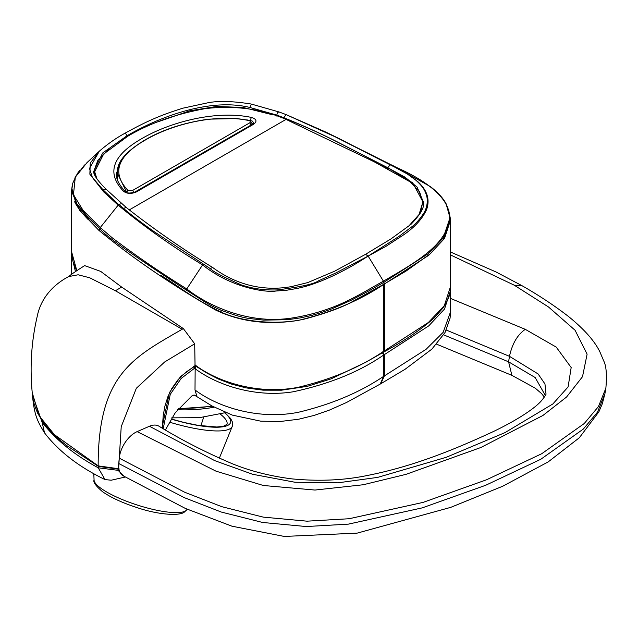 <?xml version="1.0" encoding="UTF-8"?>
<svg xmlns="http://www.w3.org/2000/svg" width="638" height="638" viewBox="0 0 638 638"><rect width="100%" height="100%" fill="white"/><g stroke="black" fill="none" stroke-linecap="round" stroke-linejoin="round"><path stroke-width="0.96" d="M118.74 463.515A22.123 12.776 120 0 0 123.214 475.828L185.275 508.39L231.881 526.175L284.293 536.446L357.184 533.121L450.739 507.362L502.704 486.244L548.186 461.904L579.352 437.732L598.907 411.765L602.352 403.639L604.904 393.798L597.495 412.156L583.323 429.071L540.833 459.248L485.693 485.271L422.26 507.864L348.38 524.133L306.24 526.541L262.585 522.466L221.211 512.027L184.111 497.576L118.74 463.515L119.258 458.156L184.709 492.249L221.833 506.692L263.239 517.123L306.934 521.174L349.098 518.734L423.034 502.409L486.523 479.784L541.726 453.722L584.249 423.52L598.436 406.581L605.861 388.207C607.025 375.216 606.331 366.148 603.779 361.028L599.84 351.745C594.48 340.82 584.033 329.072 568.514 316.504C554.454 305.626 538.927 295.346 521.948 285.664L514.228 285.178L548.481 306.966L575.053 330.229L587.104 354.162L582.51 376.691L566.56 397.027L542.906 415.482L480.94 447.469L406.023 474.345L363.221 484.752L314.981 490.048L263.319 485.486L216.027 471.171L137.122 431.631A22.689 13.103 120 0 0 119.258 458.156M446.297 330.061L509.475 356.323L538.113 373.956L544.964 383.972L545.984 393.805C546.407 394.117 544.932 396.389 541.542 400.616C535.418 407.873 518.694 419.31 493.676 431.408C454.168 449.742 412.906 466.577 366.97 475.557C343.994 480.342 319.016 481.451 292.029 478.891C270.026 476.123 249.936 470.988 231.761 463.507C205.492 452.278 181.176 439.813 158.822 426.12A22.689 13.103 120 0 0 149.444 426.256L137.122 431.631M545.338 395.488L535.178 377.536L508.582 361.826L443.681 334.87M149.444 426.256L214.687 460.62L252.592 474.265L294.923 482.24L337.909 482.83L377.68 477.384L446.169 457.326L504.945 432.644L552.859 403.958L568.099 386.939L571.177 367.512L556.224 347.104L525.281 329.336L450.603 298.456M450.603 254.977L514.228 285.178M124.107 476.347L118.102 470.342L119.059 468.77M98.762 466.187L98.204 467.774L104.991 479.577C78.713 466.777 58.56 451.194 44.524 432.843L42.108 422.228C55.761 439.805 74.463 454.99 98.204 467.79L118.102 470.342M104.991 479.577L111.227 480.215L125.279 477.017M193.872 395.034L196.863 396.334L194.151 395.034L192.038 395.775L175.314 412.666L165.425 429.924M196.863 396.334L195.005 389.962L195.156 368.748L196.01 365.486M32.402 394.77L42.108 422.228A1.132 0.821 145.8 0 1 42.555 421.383M163.2 428.648L170.266 394.332L181.144 378.478L194.765 368.07A1.132 0.654 -120 0 0 193.968 366.675M448.482 209.176L450.603 219.775L444.534 238.437L428.776 255.256L384.387 284.014L384.387 350.9L382.106 352.216L384.052 354.8L384.052 376.109L380.527 383.901L346.514 402.498L329.383 410.106L314.255 415.386L298.672 419.222L280.138 421.503L260.854 421.192L232.36 415.123L211.864 405.912L195.108 395.536M160.752 275.345C178.353 285.696 189.582 296.55 221.107 312.118C247.329 324.152 285.074 324.319 306.854 318.45C328.387 312.492 343.85 306.703 353.253 301.104L383.964 284.157L406.047 271.086L430.355 253.717L443.41 239.569L450.037 219.592L449.997 217.741L446.066 203.721M383.964 284.157L383.932 282.291L428.066 253.764L443.139 238.046L450.005 217.741M326.369 132.337L396.964 167.69C426.655 180.777 456.537 201.512 448.139 225.509C440.93 248.756 410.354 265.424 383.438 281.183L383.932 282.291L369.155 290.721L350.988 300.346L331.832 308.832C324.192 311.767 317.054 314.063 310.427 315.722L300.378 317.899L287.842 319.694L263.677 320.124L250.519 318.633C243.876 317.955 234.082 315.164 221.131 310.243C213.61 306.87 212.629 306.487 203.889 301.327L186.344 290.075C133.326 255.583 104.433 235.103 99.656 228.619L88.132 217.494L88.108 218.443L76.066 203.522L71.927 189.327M99.656 228.962L99.624 230.485L100.254 227.583L112.416 237.95C136.556 256.165 161.342 273.152 186.767 288.918L186.862 288.99C203.004 301.91 245.056 325.898 293.56 317.764C337.279 310.475 359.872 293.903 383.438 281.183L368.142 256.093M381.963 165.736L388.55 169.11M422.803 201.927L420.306 213.18M99.456 230.334L98.906 230.374C133.701 258.932 172.627 285.497 215.684 310.06C240.271 321.791 267.808 325.236 298.297 320.396C331.345 312.516 359.816 300.522 383.709 284.404L384.052 351.091L383.239 352.328L384.052 351.091M88.108 218.443L88.092 219.456C81.76 212.956 77.27 207.079 74.638 201.807M423.528 202.35L417.124 187.133L405.05 177.197L387.816 167.738L341.697 144.148C323.753 134.865 304.478 126.069 283.854 117.743L276.86 115.127L249.841 107.447L276.469 115.047C299.557 123.931 321.297 133.661 341.697 144.244L387.816 167.826L412.722 182.859L423.512 202.988M423.528 202.326C424.637 207.111 420.474 214.432 411.031 224.297L391.086 238.835L365.574 254.299L368.118 256.109L386.173 246.212L402.929 235.302C414.253 227.71 422.117 219.201 426.519 209.774C430.164 199.702 427.293 190.355 417.898 181.734L410.346 175.873L401.589 170.617L326.959 132.624M339.464 138.765L326.034 132.178L285.952 114.545L339.464 138.765L390.257 164.692L407.379 174.046L416.04 180.339C422.252 186.184 424.956 189.446 426.87 196.719C428.313 203.913 425.514 210.676 423.584 213.499C419.9 219.001 416.239 223.236 412.603 226.203L398.79 236.546L368.118 256.109C357.966 262.577 352.351 265.95 343.722 270.48C333.897 275.52 332.223 276.374 321.496 280.88C309.653 285.433 306.974 286.135 297.611 288.36L286.877 290.202L275.688 291.048C267.115 292.587 232.112 288.567 202.589 264.906C171.981 246.316 143.837 226.402 118.158 205.157L100.254 227.583L83.1 210.365L73.442 194.71L75.308 177.189L86.991 162.626L99.504 151.039M77.637 173.201L79.622 170.537M88.132 217.494L76.727 203.602L71.934 188.856L72.716 183.337L76.52 174.868M157.642 121.93L189.622 110.845L216.697 106.434L243.373 107.519L272.123 114.673M283.854 117.743L286.031 114.585L279.037 111.961L251.372 104.082L249.841 107.447C209.384 97.59 158.846 117.145 127.034 135.758L102.638 153.016L93.571 171.726M368.118 256.109L335.508 273.112L318.266 280.935C314.199 283.982 300.53 286.98 277.251 289.923C264.435 290.33 252.496 288.671 241.451 284.955C223.22 276.956 212.829 271.501 210.269 268.598L154.54 231.913C139.132 221.282 126.898 211.361 123.517 208.363L118.899 204.415L121.691 203.594M118.62 204.583L102.981 189.749L92.35 177.356L89.48 168.448L99.313 151.214L90.269 163.025L89.862 174.206L103.715 191.918L118.11 205.117L118.62 204.583L118.158 205.157M96.928 178.895L94.209 170.218L97.909 160.258L108.97 149.204M276.86 115.127C277.083 113.149 277.809 112.097 279.037 111.961L251.372 104.082M285.952 114.545L278.918 111.913M117.248 179.629L117.248 172.97L126.802 192.501M249.594 122.919C250.878 121.898 250.614 121.108 248.796 120.534C214.815 113.389 171.758 124.434 145.408 139.985C117.264 156.095 111.435 172.874 127.903 190.331L132.481 190.531L249.594 122.919A1.699 0.981 60 0 1 250.886 125.056L252.217 123.246L249.235 120.311L248.796 120.534M127.903 190.331L126.476 192.373M250.67 120.829L250.67 120.558A2.273 0.925 101.5 0 1 251.516 117.448C256.588 119.091 257.313 121.34 253.701 124.203A2.273 1.308 -120 0 0 252.656 124.139L253.852 122.974L252.185 120.997L246.874 119.872M253.701 124.203L136.373 191.942C131.364 194.048 127.098 193.84 123.565 191.32A2.273 1.77 -44.4 0 1 125.327 191.663C116.236 181.647 116.738 176.814 116.539 176.367L116.331 173.68L121.443 159.827M117.248 173.153L116.531 176.319M125.327 191.663L125.327 191.663C126.994 193.402 130.327 193.474 135.328 191.879L135.328 191.879A2.273 1.308 -120 0 1 136.373 191.942M123.565 191.32C106.123 173.129 112.208 155.552 141.827 138.598C169.716 122.265 215.74 109.824 251.516 117.448M129.195 209.95L286.047 119.402L284.516 118.724C260.727 108.747 234.409 105.358 205.556 108.572C175.554 114.058 149.643 123.27 127.815 136.213L103.659 154.021L94.663 171.781L95.349 175.777M407.929 227L419.03 214.551L422.811 202.342L419.645 191.966L410.386 182.005L374.131 161.757L286.047 119.402M420.745 211.345L420.952 211.768M194.694 343.826L183.345 328.586L182.173 329.256C133.47 357.511 98.021 374.027 98.164 465.876L118.604 468.739L121.22 426.694L136.341 388.255L164.676 361.969L194.271 344.073L194.694 343.826L195.061 365.646L180.562 376.611L169.429 392.633L161.98 427.946M380.894 383.685L405.09 369.274L431.886 349.122L445.005 332.589L450.077 318.155L450.603 311.679L450.603 290.37L444.526 309.031L428.768 325.851L384.387 354.608L382.441 352.016M183.345 328.586L121.667 287.092L115.398 290.753L182.173 329.256M115.398 290.753L89.735 277.793L78.139 274.779L68.569 276.605M98.164 465.876L54.366 434.622L39.149 415.801L32.227 392.649C29.763 366.555 31.429 341.123 37.227 316.368C40.138 301.583 49.597 286.749 68.601 276.589M68.433 276.733C70.116 275.433 70.706 274.523 84.639 265.615L100.692 271.389L121.667 287.092M195.699 365.287L195.061 365.646L195.699 365.287M98.906 230.374L79.583 210.373L71.52 190.953L72.222 185.61M525.281 329.336C517.498 334.695 512.234 343.691 509.475 356.323L508.582 361.826L511.883 375.351L436.655 344.201M195.005 389.962C218.906 407.921 259.61 419.956 298.297 412.292C331.345 404.412 359.816 392.418 383.709 376.3L380.184 384.092M195.156 368.748C217.367 385.336 255.686 397.881 293.145 391.788C329.272 384.084 359.457 371.818 383.709 354.991L383.709 376.3L384.387 375.91L380.695 383.797M450.603 311.679L443.147 332.35L426.072 349.329L384.387 375.91L384.387 354.608L383.709 354.991L382.106 352.216M194.765 368.07L195.372 367.711M71.576 253.374L71.52 255.224L75.451 271.605M178.744 408.256A96.418 55.665 0 0 0 211.944 405.951M221.131 310.243L221.107 312.118M396.964 167.69L397.426 168.209M186.344 290.075L186.862 288.99M276.469 115.047L276.158 116.124M396.852 167.627L382.8 160.864M202.589 264.906L186.767 288.918M390.257 164.692L387.729 167.698M127.72 136.755L127.034 135.758C126.053 133.693 125.056 133.063 124.067 133.868M210.269 268.598L212.653 267.481C237.551 285.832 265.025 291.414 291.574 286.574L307.715 282.602L334.687 271.166L365.574 254.299M102.981 189.749L106.052 189.167L126.26 207.509L123.517 208.363M106.052 189.167L106.067 189.183C98.061 181.208 93.89 175.354 93.563 171.63M249.235 120.311L236.85 118.564L208.658 119.154C183.935 122.663 162.674 129.626 144.866 140.033L144.866 140.033A1.699 0.981 60 0 1 145.408 139.985M132.481 190.531A1.699 0.981 60 0 1 133.773 192.54M134.331 192.349L250.886 125.16M177.555 409.716A96.418 55.665 0 0 0 214.209 407.196M252.656 124.139L135.328 191.879M450.603 286.326L444.303 305.666L428.305 322.533L384.387 350.9L383.733 352.009M194.845 364.848C218.762 382.848 259.522 394.962 298.297 387.274C331.345 379.403 359.816 367.4 383.709 351.291L383.709 284.404M76.696 270.775L73.051 261.811L71.52 251.516L76.839 270.679M193.633 366.475L194.43 366.005M169.245 422.085A66.36 15.615 17.9 0 0 230.557 428.417A66.36 15.615 17.9 0 0 232.344 426.176L219.312 458.251M187.173 509.252L186.567 510.001A48.807 11.484 -162.1 0 1 185.746 510.759A48.807 11.484 -162.1 0 1 135.12 504.331A48.807 11.484 -162.1 0 1 94.065 480.063L93.81 473.548M171.04 419.022A63.521 14.953 17.9 0 0 228.795 424.796A63.521 14.953 -162.1 0 1 171.04 419.022M201.058 425.251A42.874 10.088 -162.1 0 1 201.903 425.953M220.269 414.094A60.69 14.283 -162.1 0 1 226.969 424.374L223.396 426.272L216.904 427.013L197.939 425.339L183.911 422.436L171.088 418.951M224.72 412.89A63.521 14.953 -162.1 0 1 228.795 424.796A63.521 14.953 17.9 0 0 224.72 412.89M544.35 397.115L541.63 393.646L535.282 388.183L511.883 375.351M521.948 285.664L496.101 272.003L450.603 252.05M605.861 388.199L604.904 393.798M44.5 432.811C37.435 421.24 34.221 415.402 32.371 394.276M71.52 255.216L71.52 274.332M450.548 288.528L450.611 290.378M212.621 406.334L178.329 408.759M422.827 202.972L422.827 203.49M446.433 204.399C445.133 201.744 441.4 195.116 430.371 186.591L393.263 165.784M71.895 190.587L71.911 189.757M71.919 189.693L71.934 188.856M75.069 177.404L84.591 164.947M126.26 207.509C152.889 228.468 181.686 248.461 212.653 267.481M251.252 104.042C233.612 101.227 219.48 100.74 208.857 102.582L182.962 108.165C160.042 115.303 146.333 121.411 124.394 133.541C115.949 138.191 107.67 144.005 99.56 150.983M144.866 140.033C116.634 157.275 117.711 167.571 117.248 172.97M252.217 124.394L252.217 123.254M171.774 417.85L199.303 417.691L225.653 412.611M203.666 417.204L200.882 425.801M422.811 203.977L422.811 202.342M450.603 219.775L450.603 286.661M94.663 173.727L94.663 171.781M383.582 352.136L383.916 351.937C404.253 340.955 421.056 329.591 434.319 317.852L443.211 307.715C451.01 295.402 450.101 291.973 450.611 286.661M195.228 365.829L207.478 373.389L218.044 378.868L231.179 384.004L245.893 387.856L263.023 390.161L281.525 390.193L307.237 386.373L331.034 378.9L365.893 362.193L383.247 352.328M71.52 190.953L71.52 251.516M118.995 469.265L98.404 466.378M98.34 466.362L67.245 445.914C57.611 438.721 49.533 430.754 43.009 422.013L37.801 413.456C34.029 404.835 32.171 397.905 32.227 392.665M162.291 428.122L163.248 415.298L164.939 406.039L167.953 396.525L171.805 388.55L178.042 379.69L185.833 372.217L195.316 365.885M186.567 510.001L184.685 511.756C180.753 516.278 158.415 514.962 136.676 507.489C122.153 502.752 110.741 497.465 102.439 491.635C95.78 485.885 92.988 482.025 94.065 480.063M232.344 426.176L232.328 421.846L230.677 418.568L225.039 412.794M202.429 426.025L201.137 425.012"/></g></svg>
